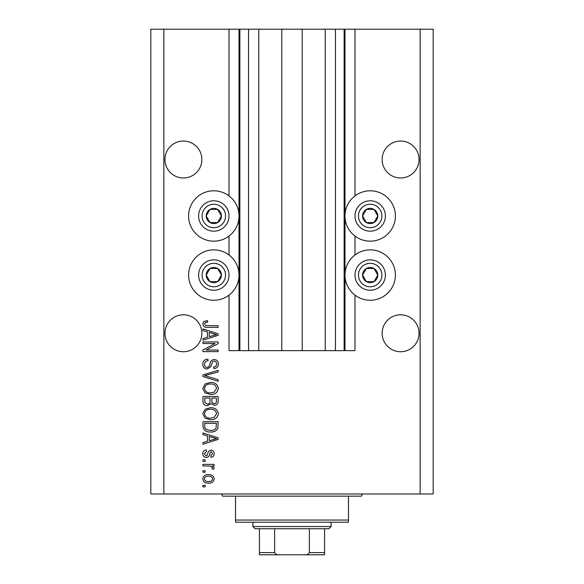 <?xml version="1.0" encoding="UTF-8"?>
<svg xmlns="http://www.w3.org/2000/svg" width="584" height="584" viewBox="0 0 584 584"><rect width="100%" height="100%" fill="white"/><g stroke="black" fill="none" stroke-linecap="round" stroke-linejoin="round"><path stroke-width="0.88" d="M258.77 29.2L258.77 350.641L281.795 350.641L281.795 29.2L229.016 29.2L229.016 195.895M229.016 236.075L229.016 254.967M229.016 295.146L229.016 350.641L239.878 350.641L239.878 29.2M248.565 29.2L248.565 350.641L239.878 350.641M258.77 350.641L248.565 350.641M281.795 350.641L302.205 350.641L302.205 29.2L281.795 29.2M335.435 29.2L335.435 350.641L344.122 350.641L344.122 29.2L325.23 29.2L325.23 350.641L302.205 350.641M325.23 29.2L302.205 29.2M335.435 350.641L325.23 350.641M344.122 29.2L344.998 29.2L344.998 350.641L344.122 350.641M354.984 295.146L354.984 350.641L344.998 350.641M420.144 29.2L420.144 493.984L433.175 493.984L433.175 29.2L354.984 29.2L354.984 195.895M354.984 236.075L354.984 254.967M354.984 29.2L344.998 29.2M419.056 159.512A18.462 18.462 0 0 0 400.595 141.051A18.462 18.462 0 0 0 382.133 159.512A18.462 18.462 0 0 0 400.595 177.974A18.462 18.462 0 0 0 419.056 159.512M201.867 159.512A18.462 18.462 0 0 0 183.405 141.051A18.462 18.462 0 0 0 164.944 159.512A18.462 18.462 0 0 0 183.405 177.974A18.462 18.462 0 0 0 201.867 159.512M419.056 333.267A18.462 18.462 0 0 0 400.595 314.805A18.462 18.462 0 0 0 382.133 333.267A18.462 18.462 0 0 0 400.595 351.729A18.462 18.462 0 0 0 419.056 333.267M201.867 333.267A18.462 18.462 0 0 0 183.405 314.805A18.462 18.462 0 0 0 164.944 333.267A18.462 18.462 0 0 0 183.405 351.729A18.462 18.462 0 0 0 201.867 333.267M370.19 190.793A25.192 25.192 0 0 0 344.998 215.985A25.192 25.192 0 0 0 370.19 241.177A25.192 25.192 0 0 0 395.383 215.985A25.192 25.192 0 0 0 370.19 190.793M370.19 249.864A25.192 25.192 0 0 1 395.383 275.057A25.192 25.192 0 0 1 370.19 300.256A25.192 25.192 0 0 1 344.998 275.057A25.192 25.192 0 0 1 370.19 249.864M213.81 241.177A25.192 25.192 0 0 1 188.617 215.985A25.192 25.192 0 0 1 213.81 190.793A25.192 25.192 0 0 1 239.002 215.985A25.192 25.192 0 0 1 213.81 241.177M213.81 300.256A25.192 25.192 0 0 0 239.002 275.057A25.192 25.192 0 0 0 213.81 249.864A25.192 25.192 0 0 0 188.617 275.057A25.192 25.192 0 0 0 213.81 300.256M215.058 343.531L202.955 343.531L202.955 341.954L218.153 341.954L218.153 343.633L206.035 350.05L218.153 350.05L218.153 351.626L202.955 351.626L202.955 349.94L215.058 343.531M207.181 369C204.312 368.723 202.838 367.124 202.757 364.219C202.955 361.014 204.663 359.321 207.889 359.131L208.087 360.708C205.86 360.912 204.67 362.131 204.531 364.35C204.517 366.183 205.386 367.205 207.137 367.424C208.904 366.949 209.86 365.686 210.014 363.628C210.415 361.153 211.802 359.788 214.189 359.525C216.861 359.759 218.248 361.226 218.35 363.942C218.212 366.832 216.701 368.387 213.81 368.606L213.613 367.029C215.518 366.891 216.503 365.876 216.576 363.993C216.606 362.277 215.795 361.313 214.153 361.109L212.605 361.606L210.809 366.657L207.181 369M218.153 381.308L202.955 376.519L202.955 374.884L218.153 370.336L218.153 371.964L204.728 375.621L218.153 379.666L218.153 381.308M202.757 388.455L205.137 383.973L210.357 382.432C214.876 382.25 217.54 384.257 218.35 388.462C217.562 392.587 214.956 394.587 210.539 394.477L205.079 392.923L202.757 388.455M202.757 413.727L205.137 409.245L210.357 407.705C214.876 407.522 217.54 409.53 218.35 413.735C217.562 417.859 214.956 419.859 210.539 419.75L205.079 418.195L202.757 413.727M207.495 435.949L202.955 434.62L202.955 432.978L218.153 437.832L218.153 439.372L202.955 444.227L202.955 442.592L207.495 441.263L207.495 435.949M205.123 486.881L202.955 486.881L202.955 485.297L205.123 485.297L205.123 486.881M420.144 493.984L150.825 493.984L150.825 29.2L163.856 29.2L163.856 493.984M229.016 29.2L163.856 29.2M208.597 483.129C205.298 483.333 203.356 481.917 202.757 478.88C203.341 475.887 205.247 474.471 208.481 474.639C211.722 474.464 213.627 475.88 214.204 478.88C213.649 481.844 211.773 483.26 208.597 483.129M205.123 472.266L202.955 472.266L202.955 470.689L205.123 470.689L205.123 472.266M208.685 465.952L202.955 465.952L202.955 464.368L214.007 464.368L214.007 465.952L212.248 465.952L214.204 467.813L213.613 469.31L212.036 468.711L212.233 467.645L210.941 466.229L208.685 465.952M205.123 461.411L202.955 461.411L202.955 459.827L205.123 459.827L205.123 461.411M206.32 457.462C204.028 457.287 202.838 456.046 202.757 453.724C202.874 451.498 204.057 450.242 206.305 449.957L206.51 451.534L204.334 453.834L206.05 455.878L207.05 455.52L207.663 454.031C207.933 451.834 209.065 450.541 211.05 450.154C213.123 450.366 214.175 451.534 214.204 453.659C214.167 455.768 213.116 456.973 211.05 457.265L210.853 455.681L212.627 453.717L211.277 451.731L210.357 452.235L209.722 454.002C209.459 456.133 208.32 457.287 206.32 457.462M210.634 431.992C206.137 432.262 203.575 430.335 202.955 426.203L202.955 421.721L218.153 421.721L217.876 428.422C216.284 431.05 213.875 432.233 210.634 431.992M207.415 405.727C204.466 405.603 202.977 404.07 202.955 401.128L202.955 396.448L218.153 396.448L218.153 401.164C218.139 403.719 216.868 405.106 214.335 405.332L211.145 403.639L207.415 405.727M207.495 331.894L202.955 330.566L202.955 328.923L218.153 333.778L218.153 335.318L202.955 340.18L202.955 338.537L207.495 337.209L207.495 331.894M202.757 323.908L203.831 321.536L207.495 320.631L207.692 322.207C206.05 322.018 204.991 322.602 204.531 323.981L205.678 325.558L218.153 325.762L218.153 327.339L207.838 327.339C204.962 327.646 203.268 326.507 202.757 323.908M212.627 478.844C212.058 476.902 210.678 476.033 208.488 476.216C206.254 476.026 204.867 476.931 204.334 478.924C204.911 480.858 206.291 481.734 208.488 481.544C210.714 481.734 212.094 480.829 212.627 478.844M213.693 437.898L209.269 436.467L209.269 440.738L216.569 438.606L213.693 437.898M216.379 423.298L204.728 423.298L204.728 426.013C204.597 427.824 205.334 429.087 206.948 429.802L210.656 430.408C212.956 430.627 214.759 429.861 216.073 428.123L216.379 423.298M216.576 413.749C215.919 410.53 213.839 409.041 210.328 409.282C207.057 409.187 205.123 410.661 204.531 413.713C205.167 416.859 207.189 418.341 210.583 418.166L214.021 417.509L216.576 413.749M216.379 398.025L211.839 398.025L211.985 402.369L214.08 403.756C215.854 403.544 216.62 402.5 216.379 400.617L216.379 398.025M210.058 398.025L204.728 398.025L204.918 402.69L207.4 404.15C209.306 403.982 210.189 402.909 210.058 400.938L210.058 398.025M216.576 388.477C215.919 385.25 213.839 383.768 210.328 384.009C207.057 383.907 205.123 385.389 204.531 388.44C205.167 391.587 207.189 393.069 210.583 392.893L214.021 392.236L216.576 388.477M213.693 333.844L209.269 332.413L209.269 336.683L216.569 334.552L213.693 333.844M220.394 219.781A7.599 7.599 0 0 0 210.014 209.401A7.599 7.599 0 0 0 210.014 222.57A7.599 7.599 0 0 0 220.394 219.781M219.511 219.277L221.416 215.985L217.613 209.401L210.014 209.401L206.21 215.985L210.014 222.57L217.613 222.57L219.511 219.277M200.648 208.378A15.206 15.206 0 0 1 221.416 202.816A15.206 15.206 0 0 1 226.979 223.584A15.206 15.206 0 0 1 206.21 229.147A15.206 15.206 0 0 1 200.648 208.378A15.206 15.206 0 0 0 206.21 229.147A15.206 15.206 0 0 0 226.979 223.584M221.416 215.985L217.613 209.401L210.014 209.401L206.21 215.985L210.014 222.57L217.613 222.57L221.416 215.985M376.775 219.781A7.599 7.599 0 0 0 366.387 209.401A7.599 7.599 0 0 0 366.387 222.57A7.599 7.599 0 0 0 376.775 219.781M375.892 219.277L377.79 215.985L373.986 209.401L366.387 209.401L362.584 215.985L366.387 222.57L373.986 222.57L375.892 219.277M357.021 208.378A15.206 15.206 0 0 1 377.79 202.816A15.206 15.206 0 0 1 383.352 223.584A15.206 15.206 0 0 1 362.584 229.147A15.206 15.206 0 0 1 357.021 208.378A15.206 15.206 0 0 0 362.584 229.147A15.206 15.206 0 0 0 383.352 223.584M377.79 215.985L373.986 209.401L366.387 209.401L362.584 215.985L366.387 222.57L373.986 222.57L377.79 215.985M376.775 278.86A7.599 7.599 0 0 0 366.387 268.479A7.599 7.599 0 0 0 366.387 281.641A7.599 7.599 0 0 0 376.775 278.86M375.892 278.349L377.79 275.057L373.986 268.479L366.387 268.479L362.584 275.057L366.387 281.641L373.986 281.641L375.892 278.349M357.021 267.457A15.206 15.206 0 0 1 377.79 261.895A15.206 15.206 0 0 1 383.352 282.663A15.206 15.206 0 0 1 362.584 288.226A15.206 15.206 0 0 1 357.021 267.457A15.206 15.206 0 0 0 362.584 288.226A15.206 15.206 0 0 0 383.352 282.663M377.79 275.057L373.986 268.479L366.387 268.479L362.584 275.057L366.387 281.641L373.986 281.641L377.79 275.057M220.394 278.86A7.599 7.599 0 0 0 210.014 268.479A7.599 7.599 0 0 0 210.014 281.641A7.599 7.599 0 0 0 220.394 278.86M219.511 278.349L221.416 275.057L217.613 268.479L210.014 268.479L206.21 275.057L210.014 281.641L217.613 281.641L219.511 278.349M200.648 267.457A15.206 15.206 0 0 1 221.416 261.895A15.206 15.206 0 0 1 226.979 282.663A15.206 15.206 0 0 1 206.21 288.226A15.206 15.206 0 0 1 200.648 267.457A15.206 15.206 0 0 0 206.21 288.226A15.206 15.206 0 0 0 226.979 282.663M217.613 281.641L221.416 275.057L217.613 268.479L210.014 268.479L206.21 275.057L210.014 281.641M220.329 493.984A2.175 2.175 0 0 1 222.497 496.159L235.527 496.159L235.527 520.052L348.473 520.052L348.473 496.159L235.527 496.159M363.671 493.984A2.175 2.175 0 0 0 361.503 496.159L348.473 496.159M348.473 520.052L348.473 522.22L235.527 522.22L235.527 520.052M311.761 554.8L272.239 554.8L311.761 554.8M331.091 526.564L328.923 528.739L255.077 528.739L252.908 526.564L331.091 526.564L331.091 522.22M252.908 526.564L252.908 522.22M324.58 528.739L324.58 554.004M324.58 554.8L259.42 554.8L259.42 552.625L259.42 554.8M304.096 554.8C306.439 555.092 308.206 554.362 309.374 552.625L324.58 552.625M309.374 528.739L309.374 552.625M274.626 528.739L274.626 552.625C275.801 554.369 277.561 555.092 279.904 554.8M259.42 528.739L259.42 552.625L274.626 552.625M239.002 29.2L239.002 350.641M223.971 221.847A11.731 11.731 0 0 0 219.679 205.823A11.731 11.731 0 0 0 203.655 210.116A11.731 11.731 0 0 0 207.948 226.139A11.731 11.731 0 0 0 223.971 221.847M380.345 221.847A11.731 11.731 0 0 0 376.052 205.823A11.731 11.731 0 0 0 360.029 210.116A11.731 11.731 0 0 0 364.321 226.139A11.731 11.731 0 0 0 380.345 221.847M380.345 280.926A11.731 11.731 0 0 0 376.052 264.902A11.731 11.731 0 0 0 360.029 269.195A11.731 11.731 0 0 0 364.321 285.218A11.731 11.731 0 0 0 380.345 280.926M223.971 280.926A11.731 11.731 0 0 0 219.679 264.902A11.731 11.731 0 0 0 203.655 269.195A11.731 11.731 0 0 0 207.948 285.218A11.731 11.731 0 0 0 223.971 280.926"/></g></svg>
